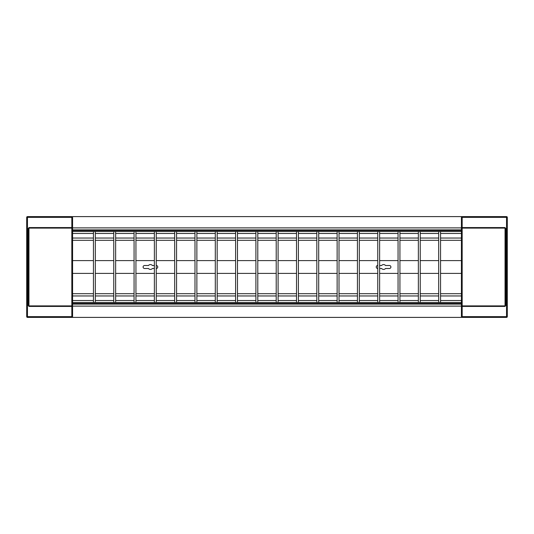 <?xml version="1.0" encoding="UTF-8"?>
<svg xmlns="http://www.w3.org/2000/svg" width="534" height="534" viewBox="0 0 534 534"><rect width="100%" height="100%" fill="white"/><g stroke="black" fill="none" stroke-linecap="round" stroke-linejoin="round"><path stroke-width="0.8" d="M72.577 233.498L93.45 233.498M72.577 231.509L93.45 231.509L93.45 302.491L72.577 302.491M72.577 300.502L93.45 300.502M95.332 233.498L113.755 233.498M93.45 231.509L113.755 231.509L113.755 302.491L93.45 302.491M95.332 300.502L113.755 300.502M115.638 233.498L134.067 233.498M113.755 231.509L134.067 231.509L134.067 302.491L113.755 302.491M115.638 300.502L134.067 300.502M135.943 233.498L154.373 233.498M134.067 231.509L154.373 231.509L154.373 302.491L134.067 302.491M135.943 300.502L154.373 300.502M156.248 233.498L174.678 233.498M154.373 231.509L174.678 231.509L174.678 302.491L154.373 302.491M156.248 300.502L174.678 300.502M176.56 233.498L194.983 233.498M174.678 231.509L194.983 231.509L194.983 302.491L174.678 302.491M176.56 300.502L194.983 300.502M196.866 233.498L215.295 233.498M194.983 231.509L215.295 231.509L215.295 302.491L194.983 302.491M196.866 300.502L215.295 300.502M217.171 233.498L235.601 233.498M215.295 231.509L235.601 231.509L235.601 302.491L215.295 302.491M217.171 300.502L235.601 300.502M237.476 233.498L255.906 233.498M235.601 231.509L255.906 231.509L255.906 302.491L235.601 302.491M237.476 300.502L255.906 300.502M255.906 231.509L461.423 231.509M440.55 233.498L461.423 233.498M440.55 300.502L461.423 300.502M440.55 231.509L440.55 302.491L461.423 302.491M420.245 233.498L438.668 233.498M420.245 300.502L438.668 300.502M420.245 231.509L420.245 302.491L440.55 302.491M399.933 233.498L418.362 233.498M399.933 300.502L418.362 300.502M399.933 231.509L399.933 302.491L420.245 302.491M379.627 233.498L398.057 233.498M379.627 300.502L398.057 300.502M379.627 231.509L379.627 302.491L399.933 302.491M359.322 233.498L377.752 233.498M359.322 300.502L377.752 300.502M359.322 231.509L359.322 302.491L379.627 302.491M339.017 233.498L357.44 233.498M339.017 300.502L357.44 300.502M339.017 231.509L339.017 302.491L359.322 302.491M318.705 233.498L337.134 233.498M318.705 300.502L337.134 300.502M318.705 231.509L318.705 302.491L339.017 302.491M298.399 233.498L316.829 233.498M298.399 300.502L316.829 300.502M298.399 231.509L298.399 302.491L318.705 302.491M278.094 233.498L296.524 233.498M278.094 300.502L296.524 300.502M278.094 231.509L278.094 302.491L298.399 302.491M257.788 300.502L276.212 300.502M461.423 295.956L440.55 295.956M438.668 295.956L420.245 295.956M418.362 295.956L399.933 295.956M398.057 295.956L379.627 295.956M377.752 295.956L359.322 295.956M357.44 295.956L339.017 295.956M337.134 295.956L318.705 295.956M316.829 295.956L298.399 295.956M296.524 295.956L278.094 295.956M276.212 295.956L257.788 295.956M255.906 295.956L237.476 295.956M235.601 295.956L217.171 295.956M215.295 295.956L196.866 295.956M194.983 295.956L176.56 295.956M174.678 295.956L156.248 295.956M154.373 295.956L135.943 295.956M134.067 295.956L115.638 295.956M113.755 295.956L95.332 295.956M93.45 295.956L72.577 295.956M72.577 230.388L72.577 229.887L461.423 229.887L461.423 230.388M462.17 217.358L462.17 227.577L505.044 227.577L506.546 229.753L506.546 217.358L462.17 217.358L461.423 216.61L72.577 216.61L72.577 229.887M93.45 238.044L72.577 238.044L72.577 240.3L93.45 240.3M461.423 316.642A0.754 0.754 0 0 0 462.17 317.39L462.17 316.642L461.423 316.642A0.754 0.754 0 0 0 462.17 317.39L506.546 317.39A0.754 0.754 0 0 0 507.3 316.642A0.754 0.754 0 0 1 506.546 317.39L506.546 304.247L505.044 306.423L462.17 306.423L462.17 316.642L507.3 316.642L507.3 217.358A0.754 0.754 0 0 0 506.546 216.61A0.754 0.754 0 0 1 507.3 217.358L506.546 217.358L506.546 216.61L461.423 216.61L461.423 229.887M28.202 229.753L28.202 304.247L27.454 304.247L27.454 316.642L71.83 316.642L72.577 317.39L461.423 317.39L461.423 306.109L72.577 306.109L72.577 317.39L27.454 317.39A0.754 0.754 0 0 1 26.7 316.642L26.7 217.358A0.754 0.754 0 0 1 27.454 216.61L71.83 216.61A0.754 0.754 0 0 1 72.577 217.358L27.454 217.358L27.454 229.753L28.202 229.753L28.956 228.111L28.956 305.889L71.83 305.889L71.83 228.111L28.956 228.111L28.956 227.577L27.454 229.753L27.454 304.247L28.956 306.423L72.577 306.423M461.423 303.612L461.423 304.113L72.577 304.113L72.577 303.612M72.577 304.113L72.577 306.109M461.423 304.113L461.423 306.109M377.752 268.502A1.502 1.502 0 0 1 376.243 267A1.502 1.502 0 0 1 377.752 265.498M379.627 265.498L381.65 265.498A2.443 2.443 0 0 1 385.501 265.498L389.406 265.498A1.502 1.502 0 0 1 390.908 267A1.502 1.502 0 0 1 389.406 268.502L385.501 268.502A2.443 2.443 0 0 1 381.65 268.502L379.627 268.502M154.373 268.502L152.35 268.502A2.443 2.443 0 0 1 148.499 268.502L144.594 268.502A1.502 1.502 0 0 1 143.092 267A1.502 1.502 0 0 1 144.594 265.498L148.499 265.498A2.443 2.443 0 0 1 152.35 265.498L154.373 265.498M156.248 265.498A1.502 1.502 0 0 1 157.757 267A1.502 1.502 0 0 1 156.248 268.502M461.423 238.044L440.55 238.044M438.668 238.044L420.245 238.044M418.362 238.044L399.933 238.044M398.057 238.044L379.627 238.044M377.752 238.044L359.322 238.044M357.44 238.044L339.017 238.044M337.134 238.044L318.705 238.044M316.829 238.044L298.399 238.044M296.524 238.044L278.094 238.044M276.212 238.044L257.788 238.044M255.906 238.044L237.476 238.044M235.601 238.044L217.171 238.044M215.295 238.044L196.866 238.044M194.983 238.044L176.56 238.044M174.678 238.044L156.248 238.044M154.373 238.044L135.943 238.044M134.067 238.044L115.638 238.044M113.755 238.044L95.332 238.044M257.788 233.498L276.212 233.498M461.423 227.891L72.577 227.891M278.094 302.491L255.906 302.491M276.212 231.509L276.212 302.491M296.524 231.509L296.524 302.491M316.829 231.509L316.829 302.491M337.134 231.509L337.134 302.491M357.44 231.509L357.44 302.491M377.752 231.509L377.752 302.491M398.057 231.509L398.057 302.491M418.362 231.509L418.362 302.491M438.668 231.509L438.668 302.491M257.788 231.509L257.788 302.491M237.476 231.509L237.476 302.491M217.171 231.509L217.171 302.491M196.866 231.509L196.866 302.491M176.56 231.509L176.56 302.491M156.248 231.509L156.248 302.491M135.943 231.509L135.943 302.491M115.638 231.509L115.638 302.491M95.332 231.509L95.332 302.491M72.577 303.866L72.577 230.134M28.202 304.247L28.956 306.423M461.423 230.134L461.423 303.866M505.798 304.247L506.546 304.247L506.546 229.753L505.798 229.753L505.798 304.247L505.044 305.889L505.044 228.111L462.17 228.111L462.17 305.889L505.044 305.889L505.044 306.423M505.798 229.753L505.044 227.577M28.956 227.577L71.83 227.577L71.83 216.61A0.754 0.754 0 0 1 72.577 217.358M71.83 316.642L71.83 305.889A0.754 0.527 0 0 0 72.577 305.361M27.454 317.39A0.754 0.754 0 0 1 26.7 316.642L27.454 316.642L27.454 317.39M72.577 227.577L71.83 227.577L71.83 228.111A0.754 0.527 0 0 1 72.577 228.639M26.7 217.358A0.754 0.754 0 0 1 27.454 216.61L27.454 217.358L26.7 217.358M461.423 228.639A0.754 0.527 180 0 1 462.17 228.111L462.17 227.577L461.423 227.577M461.423 306.423L462.17 306.423L462.17 305.889A0.754 0.527 180 0 1 461.423 305.361M72.577 230.514L461.423 230.514M72.577 303.486L461.423 303.486M72.577 260.605L93.45 260.605M95.332 260.605L113.755 260.605M115.638 260.605L134.067 260.605M135.943 260.605L154.373 260.605M156.248 260.605L174.678 260.605M176.56 260.605L194.983 260.605M196.866 260.605L215.295 260.605M217.171 260.605L235.601 260.605M237.476 260.605L255.906 260.605M257.788 260.605L276.212 260.605M278.094 260.605L296.524 260.605M298.399 260.605L316.829 260.605M318.705 260.605L337.134 260.605M339.017 260.605L357.44 260.605M359.322 260.605L377.752 260.605M379.627 260.605L398.057 260.605M399.933 260.605L418.362 260.605M420.245 260.605L438.668 260.605M440.55 260.605L461.423 260.605M95.332 240.3L113.755 240.3M115.638 240.3L134.067 240.3M135.943 240.3L154.373 240.3M156.248 240.3L174.678 240.3M176.56 240.3L194.983 240.3M196.866 240.3L215.295 240.3M217.171 240.3L235.601 240.3M237.476 240.3L255.906 240.3M257.788 240.3L276.212 240.3M278.094 240.3L296.524 240.3M298.399 240.3L316.829 240.3M318.705 240.3L337.134 240.3M339.017 240.3L357.44 240.3M359.322 240.3L377.752 240.3M379.627 240.3L398.057 240.3M399.933 240.3L418.362 240.3M420.245 240.3L438.668 240.3M440.55 240.3L461.423 240.3M72.577 293.7L93.45 293.7M95.332 293.7L113.755 293.7M115.638 293.7L134.067 293.7M135.943 293.7L154.373 293.7M156.248 293.7L174.678 293.7M176.56 293.7L194.983 293.7M196.866 293.7L215.295 293.7M217.171 293.7L235.601 293.7M237.476 293.7L255.906 293.7M257.788 293.7L276.212 293.7M278.094 293.7L296.524 293.7M298.399 293.7L316.829 293.7M318.705 293.7L337.134 293.7M339.017 293.7L357.44 293.7M359.322 293.7L377.752 293.7M379.627 293.7L398.057 293.7M399.933 293.7L418.362 293.7M420.245 293.7L438.668 293.7M440.55 293.7L461.423 293.7M72.577 273.395L93.45 273.395M95.332 273.395L113.755 273.395M115.638 273.395L134.067 273.395M135.943 273.395L154.373 273.395M156.248 273.395L174.678 273.395M176.56 273.395L194.983 273.395M196.866 273.395L215.295 273.395M217.171 273.395L235.601 273.395M237.476 273.395L255.906 273.395M257.788 273.395L276.212 273.395M278.094 273.395L296.524 273.395M298.399 273.395L316.829 273.395M318.705 273.395L337.134 273.395M339.017 273.395L357.44 273.395M359.322 273.395L377.752 273.395M379.627 273.395L398.057 273.395M399.933 273.395L418.362 273.395M420.245 273.395L438.668 273.395M440.55 273.395L461.423 273.395"/></g></svg>
